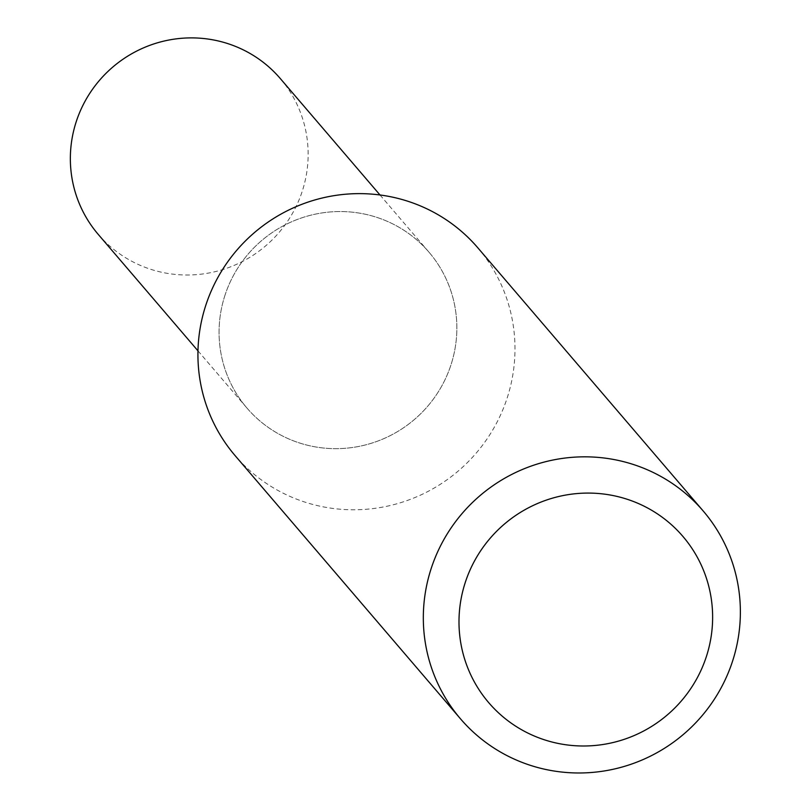 <?xml version="1.0" encoding="UTF-8"?>
<svg xmlns="http://www.w3.org/2000/svg" width="810" height="810" viewBox="0 0 810 810"><rect width="100%" height="100%" fill="white"/><g stroke="black" fill="none" stroke-linecap="round" stroke-linejoin="round"><path stroke-width="0.61" stroke-dasharray="4.05 3.04" d="M224.917 295.447A119.819 117.622 139.4 0 0 301.117 443.485A119.819 117.622 139.4 0 0 451.008 364.763A119.819 117.622 139.4 0 0 374.797 216.726A119.819 117.622 139.4 0 0 224.917 295.447A119.819 117.622 139.4 0 0 246.949 408.037A119.819 117.622 139.4 0 0 360.652 446.047A119.819 117.622 139.4 0 0 451.008 364.763A119.819 117.622 139.4 0 0 428.976 252.163A119.819 117.622 139.4 0 0 315.272 214.164A119.819 117.622 139.4 0 0 224.917 295.447M477.809 247.789A159.762 156.826 -40.6 0 1 507.192 397.923A159.762 156.826 -40.6 0 1 386.714 506.301A159.762 156.826 -40.6 0 1 235.113 455.625M98.233 234.384A119.819 117.622 139.4 0 0 211.936 272.393A119.819 117.622 139.4 0 0 302.292 191.109A119.819 117.622 139.4 0 0 280.26 78.509M197.974 350.851L246.949 408.037M380.001 194.977L428.976 252.163"/><path stroke-width="1.21" d="M460.495 718.824L235.113 455.625A159.762 156.826 -40.6 0 1 205.73 305.492A159.762 156.826 -40.6 0 1 326.207 197.113A159.762 156.826 -40.6 0 1 477.809 247.789L703.201 510.988A159.762 156.826 -40.6 0 1 732.574 661.122A159.762 156.826 -40.6 0 1 612.097 769.5A159.762 156.826 -40.6 0 1 460.495 718.824A159.762 156.826 -40.6 0 1 431.123 568.691A159.762 156.826 -40.6 0 1 551.6 460.313A159.762 156.826 -40.6 0 1 703.201 510.988M706.391 656.515A127.808 125.459 -40.6 0 1 546.517 740.472A127.808 125.459 -40.6 0 1 465.234 582.562A127.808 125.459 -40.6 0 1 625.107 498.606A127.808 125.459 -40.6 0 1 706.391 656.515M380.001 194.977L280.26 78.509A119.819 117.622 139.4 0 0 166.566 40.5A119.819 117.622 139.4 0 0 76.201 121.783A119.819 117.622 139.4 0 0 98.233 234.384L197.974 350.851"/></g></svg>
